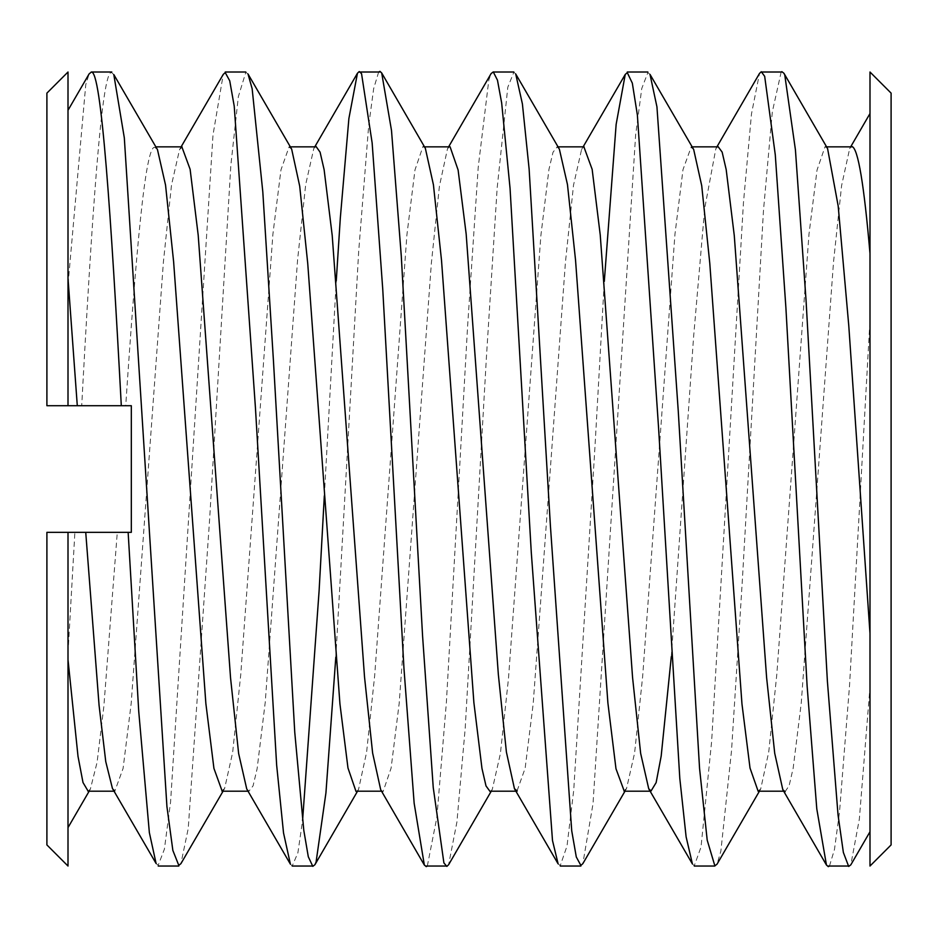 <?xml version="1.0" encoding="UTF-8"?>
<svg xmlns="http://www.w3.org/2000/svg" width="938" height="938" viewBox="0 0 938 938"><rect width="100%" height="100%" fill="white"/><g stroke="black" fill="none" stroke-linecap="round" stroke-linejoin="round"><path stroke-width="0.7" stroke-dasharray="4.69 3.52" d="M113.803 74.559L111.798 72.777C101.773 66.657 91.748 219.293 81.712 405.708M68.005 405.708L68.005 110.297L68.005 405.708L77.291 405.708M68.005 72.015L68.005 284.8L85.768 84.608L89.122 73.891M247.995 73.961L245.815 72.261L238.334 96.708L230.842 165.346L209.537 520.531L188.233 828.477L180.928 863.64M156.107 863.511L158.217 865.27L164.396 849.16L170.575 801.955L213.008 134.931L223.256 74.383M378.659 72.015L373.664 88.629L368.669 125.762L358.679 251.466L335.804 657.221M290.405 864.168L292.234 865.903L297.885 852.865L302.575 820.539M324.325 495.85L336.25 280.954M515.701 73.95L513.848 72.203L507.81 87.187L497.163 187.975L486.505 355.772L465.201 728.263L456.912 822.028L448.622 864.719M427.329 866.032L436.862 817.361L446.406 702.081L467.628 325.756L478.239 167.105L488.839 79.894L491.125 73.563M649.999 74.372L647.865 72.601L641.756 88.512L635.636 134.92L593.027 803.678L582.85 863.652M558.11 863.839L560.279 865.575L566.998 846.088L573.716 790.335L594.927 447.555L604.307 281.412M781.166 72.015L772.314 111.903L763.473 210.558L742.169 583.272L731.511 750.81L720.865 851.141L717.054 864.156M692.42 863.968L694.284 865.727L701.026 847.049L711.625 741.501L743.459 202.585L751.49 113.861L759.51 73.422M825.088 146.844L826.589 146.844M758.068 791.039L760.706 788.964L768.75 751.877L776.805 674.469L808.99 234.16L817.045 170.024L825.088 146.574L827.574 148.544M869.995 320.01L869.995 633.279M691.072 146.844L692.138 146.844M624.075 790.711L626.537 788.53L634.604 753.015L642.671 676.31L674.938 234.406L683.005 169.602L691.072 147.325L693.674 149.482M785.094 791.695L789.139 785.645L793.173 768.163L801.24 703.16L833.53 261.972L841.597 185.618L849.676 148.579L851.141 146.844M557.055 146.844L558.028 146.844M490.809 791.203L492.286 789.421L500.388 753.648L508.478 678.537L540.863 235.649L548.965 169.332L553.01 152.249L557.055 147.008L559.376 149.154M671.291 656.706L693.569 337.211L704.708 208.353L715.846 148.708L717.453 146.844M423.038 146.844L424.492 146.844M357.073 791.203L358.539 789.479L366.606 752.253L374.672 675.559L406.916 234.817L414.983 169.907L423.038 146.316L425.348 148.31M517.072 790.828L525.139 768.257L533.194 703.781L565.438 262.253L573.505 185.22L581.56 149.541L584.081 147.36M289.021 146.844L290.323 146.844M222.001 790.687L224.604 788.518L232.659 752.405L240.714 674.938L272.923 233.961L280.966 169.884L289.021 147.043L291.659 149.13M380.699 789.726L383.056 791.684L391.111 768.081L399.166 703.5L431.374 263.109L439.43 186.064L447.485 148.79L449.349 146.844M128.143 532.338L131.32 532.338L131.32 405.708L125.727 405.708C135.482 259.592 145.249 142.787 155.005 147.465L157.478 149.658M246.729 788.952L249.027 791.097L253.072 785.856L257.118 768.738L265.219 702.468L297.604 259.615L305.706 184.446L313.796 148.532L315.168 146.844M829.462 866.032L834.48 849.441L839.498 812.097L849.547 685.385L869.983 320.116M869.995 113.545L869.995 253.6M112.431 788.424L115.022 790.582L123.089 768.421L131.156 703.723L163.435 261.667L171.502 185.009L179.568 149.517L182.031 147.325M68.005 532.338L74.876 532.338L68.005 653.165L68.005 827.527L68.005 532.338L68.005 866.032M68.005 827.597L68.005 659.719M68.005 278.363L68.005 110.285M88.149 791.203L90.365 789.093L97.095 762.277L103.825 706.654L117.285 532.338M869.995 633.549L869.995 829.532L869.995 687.085L859.337 819.132L850.813 864.859M869.995 831.76L869.995 72.015M869.995 866.032L869.995 687.085M46.9 405.708L46.9 93.12M891.1 93.12L891.1 844.927M46.9 844.927L46.9 532.338M312.131 866.032L312.811 866.032M445.749 866.032L446.851 866.032M783.676 791.203L785.094 791.203M650.14 791.203L651.078 791.203M381.555 791.203L383.056 791.203M248.031 791.203L249.027 791.203M181.116 146.844L179.568 149.517M314.781 146.844L313.796 148.532M448.61 146.844L447.485 148.79M583.131 146.844L581.56 149.541M716.925 146.844L715.846 148.708M850.672 146.844L849.676 148.579M114.049 791.203L115.022 791.203M89.145 791.203L90.365 789.093M224.604 788.518L223.045 791.203M358.539 789.479L357.542 791.203M492.286 789.421L491.254 791.203M626.537 788.53L624.978 791.203M760.706 788.964L759.417 791.203M847.94 866.032L848.89 866.032"/><path stroke-width="1.41" d="M111.798 72.015L91.221 72.015M68.005 278.363L77.291 405.708L125.727 405.708M68.005 110.285L89.122 73.891L91.221 72.179C101.245 68.204 111.27 218.237 121.307 405.708L68.005 405.708L68.005 72.015L46.9 93.12L46.9 405.708L68.005 405.708L46.9 405.708M245.803 72.015L225.237 72.015M223.045 791.203L180.928 863.64L178.795 865.399L172.862 850.426L166.929 806.598L124.32 137.863L113.803 74.559L157.478 149.658L165.545 185.079L173.612 261.655L205.868 703.535L213.934 768.421L222.001 790.687M46.9 532.338L68.005 532.338L46.9 532.338L46.9 844.927L68.005 866.032L68.005 532.338L131.32 532.338L131.32 405.708L121.307 405.708M74.876 532.338L128.143 532.338L138.742 711.473L149.353 832.604L156.107 863.511L112.431 788.424L105.76 761.633L99.076 705.376L85.733 532.327M181.116 146.844L223.256 74.383L225.237 72.601L229.728 80.785L234.23 106.182L255.441 407.878L276.663 765.232L283.534 832.979L290.405 864.168L246.729 788.952L238.639 753.531L230.56 678.01L198.199 235.18L190.121 169.297L182.031 147.325M379.831 72.015L359.254 72.015M491.254 791.203L448.622 864.719L446.851 866.407L443.897 862.901L433.239 787.521L422.592 636.175L401.288 256.097L391.498 130.452L381.696 72.965L379.984 71.358L378.659 72.015M335.804 657.221L325.932 792.915L316.071 862.116L314.91 864.73L312.811 866.349L308.297 856.746L303.795 830.329L294.767 732.402L273.462 361.06L262.804 191.856L252.158 88.758L247.995 73.961L291.659 149.13L299.703 186.146L307.746 263.601L339.931 703.863L347.975 767.988L356.018 791.461L357.073 791.203M302.575 820.539L319.096 590.963L324.325 495.85M336.25 280.954L340.318 218.015L348.889 118.516L357.46 73.223L359.254 71.546L361.54 73.645L372.14 142.893L382.751 289.303L403.973 668.618L414.15 803.233L424.339 865.047L426.262 866.63L427.329 866.032M513.848 72.015L493.282 72.015M448.61 146.844L491.125 73.563L493.271 71.909L497.468 80.176L501.666 102.946L510.061 188.374L531.283 552.412L552.494 840.518L558.11 863.839L514.446 788.694L517.072 790.828M647.865 72.015L627.288 72.015M624.978 791.203L582.85 863.652L580.868 865.434L576.295 856.98L571.723 830.787L550.418 525.984L529.114 168.922L522.407 103.93L515.701 73.95L559.376 149.154L567.467 184.552L575.545 260.178L607.894 702.949L615.985 768.773L624.075 790.711M604.307 281.412L616.149 124.332L625.247 74.43L627.288 72.648L632.329 83.154L637.371 114.987L658.582 428.033L679.804 778.411L686.112 836.825L692.42 863.968L648.733 788.788L651.078 790.945L656.131 782.62L661.184 756.075L671.291 656.706M781.87 72.015L762.301 72.015M869.995 831.76L850.813 864.859L848.691 866.466L843.368 852.466L838.033 814.911L827.386 681.187L806.082 300.864L795.424 149.857L784.778 75.028L783.945 73.281L781.882 71.675L781.166 72.015M759.417 791.203L717.054 864.156L714.862 865.844L707.205 840.155L699.56 768.445L678.256 411.032L656.94 106.826L649.999 74.372L693.674 149.482L701.718 185.701L709.773 263.179L741.97 704.004L750.025 768.081L758.068 791.039M716.925 146.844L759.51 73.422L761.304 71.722L764.681 76.341L775.28 154.817L785.892 307.652L807.114 685.948L816.787 808.861L826.448 865.024L828.301 866.642L829.462 866.032M826.589 146.844L852.114 146.844M783.945 73.281L827.574 148.544L838.185 206.032L848.784 325.803L869.995 633.549M851.141 146.844L852.114 146.562C858.071 148.755 864.039 184.434 869.995 253.6M692.138 146.844L718.098 146.844M717.453 146.844L718.098 146.621L722.143 152.108L726.188 169.602L734.278 235.59L766.627 677.787L774.718 753.296L782.808 789.69L785.094 791.695M558.028 146.844L584.081 146.844M584.081 147.36L592.159 169.379L600.238 234.946L632.575 677.541L640.654 753.402L648.733 788.788M424.492 146.844L450.076 146.844M381.696 72.965L425.348 148.31L433.426 184.786L441.517 260.389L473.878 702.539L481.968 768.445L486.013 785.95L490.058 791.496L490.809 791.203M449.349 146.844L450.064 146.762L458.107 169.989L466.163 233.984L498.348 674.516L506.403 752.077L514.446 788.694M290.323 146.844L316.047 146.844M315.168 146.844L316.047 146.469L320.081 152.155L324.126 169.708L332.204 235.415L364.542 677.154L372.621 753.026L380.699 789.726L424.339 865.047M155.849 146.844L182.031 146.844M68.005 659.719L78.006 756.333L83.001 782.527L88.149 791.203M869.995 72.015L869.995 866.032L891.1 844.927L891.1 93.12L869.995 72.015M158.217 866.032L178.795 866.032M292.234 866.032L312.131 866.032M426.262 866.032L445.749 866.032M560.279 866.032L580.868 866.032M694.284 866.032L714.862 866.032M758.068 791.203L783.676 791.203M624.075 791.203L650.14 791.203M490.058 791.203L517.072 791.203M356.018 791.203L381.555 791.203M222.001 791.203L248.031 791.203M357.46 73.223L314.781 146.844M625.247 74.43L583.131 146.844M826.448 865.024L782.808 789.69M869.995 113.545L850.672 146.844M87.996 791.203L114.049 791.203M68.005 827.597L89.145 791.203M357.542 791.203L314.91 864.73M828.301 866.032L847.94 866.032"/></g></svg>

